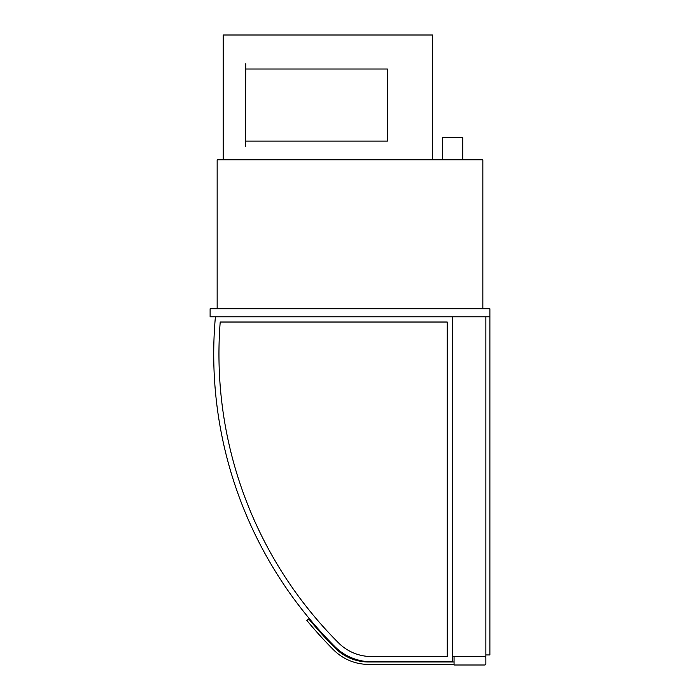 <?xml version="1.0" encoding="UTF-8"?>
<svg xmlns="http://www.w3.org/2000/svg" width="700" height="700" viewBox="0 0 700 700"><rect width="100%" height="100%" fill="white"/><g stroke="black" fill="none" stroke-linecap="round" stroke-linejoin="round"><path stroke-width="1.05" d="M215.407 316.785A413.831 413.831 0 0 0 335.221 646.975A51.931 51.931 0 0 0 371.936 661.78L452.454 661.78L452.454 316.785L452.454 656.548L485.861 656.548L485.861 316.785L485.861 654.938L489.886 654.938L489.886 316.785L210.114 316.785L210.114 308.735L489.886 308.735L489.886 316.785M442.584 159.793L442.584 137.655L462.718 137.655L462.718 159.793M482.843 308.735L482.843 159.793L217.157 159.793L217.157 308.735M484.654 656.548A1.208 1.208 0 0 1 485.861 657.755L485.861 663.793A1.208 1.208 0 0 1 484.654 665L454.064 665L454.064 656.548M432.521 159.793L432.521 35L223.195 35L223.195 159.793M447.221 656.548L371.919 656.548A46.699 46.699 0 0 1 338.896 643.247A408.59 408.59 0 0 1 220.211 322.026L447.221 322.026L447.221 656.548M454.064 664.396L368.602 664.396A49.516 49.516 0 0 1 333.594 649.889A411.416 411.416 0 0 1 306.863 620.445L308.726 618.905A408.993 408.993 0 0 0 335.3 648.183A47.101 47.101 0 0 0 368.602 661.981L454.064 661.981M245.735 141.076L387.441 141.076L387.441 69.02L245.735 69.02M245.735 63.779L245.332 146.309L245.735 63.779M245.332 91.359L245.332 118.729"/></g></svg>
